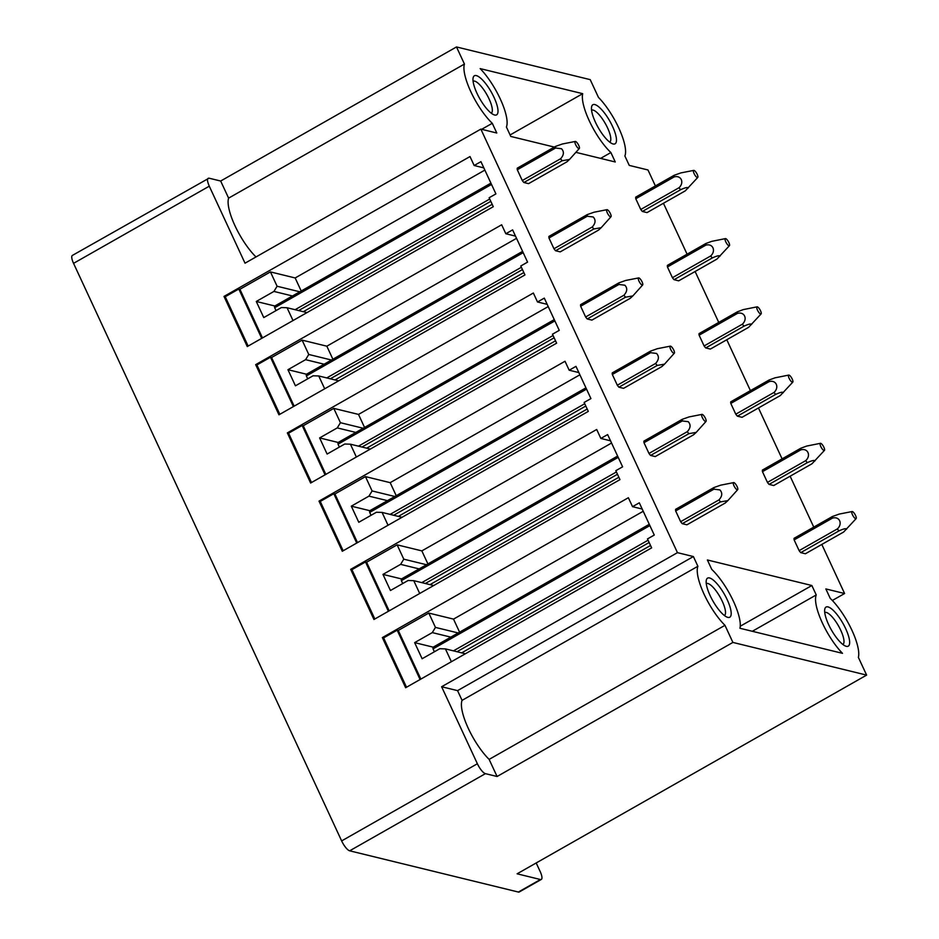 <?xml version="1.0" encoding="UTF-8"?>
<svg xmlns="http://www.w3.org/2000/svg" width="939" height="939" viewBox="0 0 939 939"><rect width="100%" height="100%" fill="white"/><g stroke="black" fill="none" stroke-linecap="round" stroke-linejoin="round"><path stroke-width="1.41" d="M536.192 862.964L540.16 871.509A10.212 3.017 -119.6 0 1 541.322 879.432L519.267 891.98A10.212 3.017 -119.6 0 1 518.375 892.05L349.684 850.816A10.212 3.017 -119.6 0 1 341.643 840.91L73.547 263.343A10.212 3.017 -119.6 0 1 72.385 255.42L209.01 178.175C206.897 178.128 206.979 180.793 209.28 186.18L245.02 263.19L480.85 129.113L496.79 133.009L492.271 123.291L481.672 129.312M491.261 113.185A18.393 5.434 60.4 0 0 484.653 91.024A18.393 5.434 60.4 0 0 473.08 81.224M609.728 142.153A18.393 5.434 60.4 0 0 607.568 127.915A18.393 5.434 60.4 0 0 603.12 119.981A18.393 5.434 60.4 0 0 591.558 110.18M488.609 87.703A22.477 6.643 -119.6 0 1 497.588 107.504A22.477 6.643 -119.6 0 1 494.266 114.91A22.477 6.643 -119.6 0 1 482.376 102.926A22.477 6.643 -119.6 0 1 473.139 77.761A22.477 6.643 -119.6 0 1 488.609 87.703M616.219 137.317A22.477 6.643 -119.6 0 1 612.744 143.867A22.477 6.643 -119.6 0 1 600.843 131.883A22.477 6.643 -119.6 0 1 591.617 106.717A22.477 6.643 -119.6 0 1 605.702 114.664A22.477 6.643 60.4 0 1 616.219 137.317M832.353 600.467L844.595 593.518L821.813 544.432M813.761 527.108L790.133 476.202M782.093 458.878L758.466 407.972M750.425 390.647L726.786 339.742M718.746 322.406L695.118 271.5M687.078 254.176L663.439 203.27M655.399 185.945L647.98 169.971L629.247 165.393L624.869 155.956A38.816 11.479 60.4 0 0 598.448 97.374L590.208 79.639L456.495 46.95L220.665 181.027L209.01 178.175M844.595 593.518L825.851 588.929L830.229 598.366A38.816 11.479 60.4 0 1 858.375 657.37L866.615 675.106L732.901 642.429L724.967 625.315L489.137 759.393L497.083 776.494L485.416 773.654L349.684 850.816M732.901 642.429L497.083 776.494M485.416 773.654A10.223 3.017 60.4 0 1 477.376 763.747L441.623 686.738L677.453 552.66L693.393 556.557L457.563 690.635L462.07 700.353L697.9 566.276A38.816 11.479 60.4 0 0 703.851 593.718A38.816 11.479 60.4 0 0 724.967 625.315M462.07 700.353A38.816 11.479 60.4 0 0 468.021 727.784A38.816 11.479 60.4 0 0 489.137 759.393M693.393 556.557L697.9 566.276M752.303 631.29L816.237 594.939A38.816 11.479 60.4 0 0 842.494 653.333L739.944 628.261A38.816 11.479 60.4 0 0 711.762 569.41L707.384 559.973L811.859 585.513L816.237 594.939M811.859 585.513L740.261 626.219M697.771 177.448A4.085 1.209 60.4 0 0 696.703 173.375A4.085 1.209 60.4 0 0 693.745 170.382A4.085 1.209 60.4 0 0 693.616 170.428A4.085 1.209 60.4 0 0 694.625 174.619A4.085 1.209 60.4 0 0 697.689 177.518A4.085 1.209 60.4 0 0 697.771 177.448L685.259 190.863L647.03 212.601L642.37 211.463A10.212 3.017 -119.6 0 1 640.762 209.479L635.773 198.739A10.212 3.017 -119.6 0 1 635.715 197.131L674.073 175.323L674.108 176.943L635.773 198.739M729.439 245.678A4.085 1.209 60.4 0 0 728.382 241.605A4.085 1.209 60.4 0 0 725.424 238.612A4.085 1.209 60.4 0 0 725.295 238.659A4.085 1.209 60.4 0 0 726.305 242.849A4.085 1.209 60.4 0 0 729.357 245.748A4.085 1.209 60.4 0 0 729.439 245.678L716.938 259.094L678.709 280.831L674.038 279.693A10.212 3.017 -119.6 0 1 672.43 277.709L667.441 266.969A10.212 3.017 -119.6 0 1 667.394 265.373L705.752 243.565L705.788 245.173L667.441 266.969M761.106 313.919A4.085 1.209 60.4 0 0 760.05 309.847A4.085 1.209 60.4 0 0 757.092 306.842A4.085 1.209 60.4 0 0 756.963 306.9A4.085 1.209 60.4 0 0 757.973 311.079A4.085 1.209 60.4 0 0 761.036 313.978A4.085 1.209 60.4 0 0 761.106 313.919L748.606 327.335L710.377 349.073L705.717 347.923A10.212 3.017 -119.6 0 1 704.109 345.951L699.121 335.2A10.212 3.017 -119.6 0 1 699.062 333.603L737.42 311.795L737.455 313.403L699.121 335.2M792.786 382.15A4.085 1.209 60.4 0 0 791.718 378.077A4.085 1.209 60.4 0 0 788.76 375.084A4.085 1.209 60.4 0 0 788.643 375.131A4.085 1.209 60.4 0 0 789.652 379.321A4.085 1.209 60.4 0 0 792.704 382.22A4.085 1.209 60.4 0 0 792.786 382.15L780.286 395.565L742.045 417.303L737.385 416.165A10.212 3.017 -119.6 0 1 735.777 414.181L730.788 403.43A10.212 3.017 -119.6 0 1 730.73 401.833L769.088 380.025L769.123 381.633L730.788 403.43M824.454 450.38A4.085 1.209 60.4 0 0 823.397 446.307A4.085 1.209 60.4 0 0 820.44 443.314A4.085 1.209 60.4 0 0 820.31 443.361A4.085 1.209 60.4 0 0 821.32 447.551A4.085 1.209 60.4 0 0 824.383 450.45A4.085 1.209 60.4 0 0 824.454 450.38L811.953 463.796L773.724 485.533L769.064 484.395A10.212 3.017 -119.6 0 1 767.445 482.411L762.468 471.671A10.212 3.017 -119.6 0 1 762.409 470.063L800.767 448.255L800.803 449.875L762.468 471.671M856.133 518.61A4.085 1.209 -119.6 0 1 856.051 518.68A4.085 1.209 -119.6 0 1 852.999 515.781A4.085 1.209 -119.6 0 1 851.99 511.591A4.085 1.209 -119.6 0 1 852.107 511.544A4.085 1.209 -119.6 0 1 855.065 514.537A4.085 1.209 -119.6 0 1 856.133 518.61L843.633 532.026L805.392 553.764L800.732 552.625A10.212 3.017 -119.6 0 1 799.124 550.641L794.136 539.902A10.212 3.017 -119.6 0 1 794.077 538.305L832.435 516.497L832.47 518.105C839.572 516.063 842.929 523.833 837.365 528.903A10.235 3.028 -119.6 0 0 838.973 530.875L800.732 552.625M523.892 182.506L562.191 160.733L569.504 159.454L566.851 161.872L528.563 183.645L523.892 182.506A10.212 3.017 -119.6 0 1 522.284 180.523L517.295 169.771A10.212 3.017 -119.6 0 1 517.248 168.175L555.536 146.402L562.332 143.996L575.29 141.449A4.085 1.209 60.4 0 0 575.231 143.667A4.085 1.209 60.4 0 0 577.368 147.423A4.085 1.209 60.4 0 0 579.304 148.515A4.085 1.209 60.4 0 0 579.152 146.414A4.085 1.209 60.4 0 0 575.29 141.449M555.571 250.736L593.859 228.963L601.183 227.684L598.53 230.102L560.231 251.875L555.571 250.736A10.212 3.017 -119.6 0 1 553.963 248.753L548.975 238.013A10.212 3.017 -119.6 0 1 548.916 236.405L587.215 214.632L594.011 212.226L606.958 209.679A4.085 1.209 60.4 0 0 606.911 211.897A4.085 1.209 60.4 0 0 609.035 215.653A4.085 1.209 60.4 0 0 610.984 216.756A4.085 1.209 60.4 0 0 610.831 214.655A4.085 1.209 60.4 0 0 606.958 209.679M587.239 318.967L625.538 297.194L632.851 295.914L630.198 298.332L591.91 320.105L587.239 318.967A10.212 3.017 -119.6 0 1 585.631 316.983L580.642 306.243A10.212 3.017 -119.6 0 1 580.595 304.647L618.883 282.874L625.679 280.456L638.637 277.921A4.085 1.209 60.4 0 0 638.579 280.127A4.085 1.209 60.4 0 0 640.715 283.895A4.085 1.209 60.4 0 0 642.652 284.987A4.085 1.209 60.4 0 0 642.499 282.885A4.085 1.209 60.4 0 0 638.637 277.921M618.918 387.197L657.206 365.435L664.53 364.144L661.878 366.574L623.578 388.347L618.918 387.197A10.212 3.017 -119.6 0 1 617.31 385.225L612.322 374.473A10.212 3.017 -119.6 0 1 612.263 372.877L650.563 351.104L657.347 348.698L670.305 346.151A4.085 1.209 60.4 0 0 670.246 348.369A4.085 1.209 60.4 0 0 672.383 352.125A4.085 1.209 60.4 0 0 674.319 353.217A4.085 1.209 60.4 0 0 674.179 351.116A4.085 1.209 60.4 0 0 670.305 346.151M650.586 455.438L688.886 433.665L696.198 432.386L693.545 434.804L655.246 456.577L650.586 455.438A10.212 3.017 -119.6 0 1 648.978 453.455L643.99 442.703A10.212 3.017 -119.6 0 1 643.931 441.107L682.23 419.334L689.026 416.928L701.973 414.381A4.085 1.209 60.4 0 0 701.926 416.599A4.085 1.209 60.4 0 0 704.062 420.355A4.085 1.209 60.4 0 0 705.999 421.447A4.085 1.209 60.4 0 0 705.846 419.346A4.085 1.209 60.4 0 0 701.973 414.381M682.254 523.669L720.553 501.896L727.866 500.616L725.213 503.034L686.925 524.807L682.254 523.669A10.212 3.017 -119.6 0 1 680.646 521.685L675.657 510.945A10.212 3.017 -119.6 0 1 675.611 509.337L713.898 487.564L720.694 485.158L733.652 482.611A4.085 1.209 60.4 0 0 733.594 484.829A4.085 1.209 60.4 0 0 735.73 488.585A4.085 1.209 60.4 0 0 737.667 489.689A4.085 1.209 60.4 0 0 737.514 487.587A4.085 1.209 60.4 0 0 733.652 482.611M724.439 615.538A18.393 5.434 60.4 0 0 725.014 608.824A18.393 5.434 60.4 0 0 716.175 591.007A18.393 5.434 60.4 0 0 706.269 583.577M730.565 608.942A22.477 6.643 60.4 0 0 717.713 584.551A22.477 6.643 60.4 0 0 706.328 580.102A22.477 6.643 60.4 0 0 706.785 586.382A22.477 6.643 60.4 0 0 727.443 617.263A22.477 6.643 60.4 0 0 730.565 608.942M824.735 612.533A18.393 5.434 -119.6 0 1 840.745 630.269A18.393 5.434 -119.6 0 1 843.48 637.781A18.393 5.434 -119.6 0 1 842.917 644.494M420.848 679.085L398.265 630.445L428.806 613.073L435.45 627.405L458.173 632.956M459.582 632.158L453.525 619.118L643.227 511.262M428.806 613.073L453.525 619.118M435.45 627.405L432.292 632.604L450.837 637.135M432.292 632.604L414.639 642.628L433.196 647.159M414.639 642.628L422.127 658.744L439.769 648.72L445.426 648.896L465.368 653.767M434.393 651.772L433.043 648.872L649.882 525.594M649.283 524.302L432.996 647.276A10.212 3.017 60.4 0 0 433.043 648.872M389.169 610.855L366.586 562.203L397.127 544.843L403.782 559.174L426.506 564.726M427.902 563.928L421.846 550.888L611.559 443.032M397.127 544.843L421.846 550.888M403.782 559.174L400.613 564.362L419.158 568.905M400.613 564.362L382.971 574.398L401.516 578.929M382.971 574.398L390.448 590.514L408.101 580.49L413.759 580.666L433.701 585.537M402.725 583.542L401.376 580.642L618.214 457.363M617.616 456.072L401.317 579.046A10.212 3.017 60.4 0 0 401.376 580.642M357.501 542.625L334.918 493.973L365.459 476.613L372.102 490.944L394.826 496.496M396.235 495.698L390.178 482.658L579.879 374.802M365.459 476.613L390.178 482.658M372.102 490.944L368.945 496.132L387.49 500.663M368.945 496.132L351.303 506.168L369.849 510.699M351.303 506.168L358.78 522.284L376.422 512.248L382.079 512.424L402.021 517.307M371.046 515.311L369.708 512.412L586.535 389.133M585.936 387.842L369.649 510.804A10.212 3.017 60.4 0 0 369.708 512.412M325.821 474.383L303.25 425.743L333.779 408.383L340.434 422.703L363.158 428.254M364.555 427.468L358.51 414.416L548.212 306.572M333.779 408.383L358.51 414.416M340.434 422.703L337.265 427.902L355.822 432.433M337.265 427.902L319.624 437.926L338.169 442.469M319.624 437.926L327.112 454.053L344.754 444.018L350.411 444.194L370.353 449.077M339.378 447.07L338.028 444.182L554.867 320.903M554.268 319.612L337.981 442.574A10.212 3.017 60.4 0 0 338.028 444.182M294.153 406.153L271.571 357.513L302.112 340.141L308.767 354.473L331.479 360.024M332.887 359.226L326.831 346.186L516.532 238.33M302.112 340.141L326.831 346.186M308.767 354.473L305.598 359.672L324.143 364.203M305.598 359.672L287.956 369.696L306.501 374.227M287.956 369.696L295.433 385.812L313.074 375.788L318.732 375.964L338.674 380.835M307.699 378.84L306.36 375.94L523.187 252.661M522.589 251.37L306.302 374.344A10.212 3.017 60.4 0 0 306.36 375.94M262.474 337.923L239.903 289.271L270.444 271.911L277.087 286.242L299.811 291.794M301.208 290.996L295.163 277.956L484.864 170.1M270.444 271.911L295.163 277.956M277.087 286.242L273.93 291.43L292.475 295.973M273.93 291.43L256.277 301.466L274.822 305.997M256.277 301.466L263.765 317.582L281.407 307.546L287.064 307.734L307.006 312.605M276.031 310.609L274.681 307.71L491.52 184.431M490.921 183.14L274.634 306.114A10.212 3.017 60.4 0 0 274.681 307.71M287.064 307.734L293.015 320.563M248.142 346.068L225.243 296.724L238.811 289.012L261.711 338.357M238.811 289.012L239.903 289.271M318.732 375.964L324.694 388.793M279.822 414.299L256.91 364.954L270.479 357.243L293.391 406.587M270.479 357.243L271.571 357.513M350.411 444.194L356.362 457.023M311.49 482.54L288.578 433.196L302.158 425.473L325.058 474.817M302.158 425.473L303.25 425.743M382.079 512.424L388.042 525.253M343.158 550.77L320.258 501.426L333.826 493.703L356.738 543.059M333.826 493.703L334.918 493.973M413.759 580.666L419.71 593.495M374.837 619.001L351.925 569.656L365.506 561.945L388.406 611.289M365.506 561.945L366.586 562.203M445.426 648.896L451.377 661.725M406.505 687.231L383.605 637.886L397.174 630.175L420.085 679.519M397.174 630.175L398.265 630.445M600.608 158.386L610.89 152.541A38.816 11.479 -119.6 0 1 582.708 93.677L510.1 134.958M610.89 152.541L615.256 161.978L575.877 152.341M582.708 93.677L480.158 68.606A38.816 11.479 -119.6 0 1 506.403 127L510.781 136.437L554.35 147.083M223.998 296.419L470.005 156.555L474.16 165.51L480.944 161.649L495.909 193.892L489.125 197.753L493.28 206.697L247.274 346.561L223.998 296.419L225.243 296.724M474.16 165.51L483.831 167.881M255.666 364.649L501.672 224.785L505.828 233.741L512.612 229.891L527.577 262.122L520.793 265.983L524.948 274.939L278.942 414.803L255.666 364.649L256.91 364.954M505.828 233.741L515.511 236.112M287.346 432.891L533.352 293.027L537.507 301.982L544.291 298.121L559.257 330.352L552.472 334.214L556.627 343.169L310.621 483.033L287.346 432.891L288.578 433.196M537.507 301.982L547.179 304.342M319.014 501.121L565.02 361.257L569.175 370.212L575.959 366.351L590.924 398.594L584.14 402.444L588.295 411.399L342.289 551.263L319.014 501.121L320.258 501.426M569.175 370.212L578.847 372.572M350.681 569.351L596.688 429.487L600.854 438.443L607.639 434.581L622.604 466.824L615.808 470.685L619.975 479.629L373.957 619.494L350.681 569.351L351.925 569.656M600.854 438.443L610.526 440.814M382.361 637.593L628.367 497.729L632.522 506.673L639.306 502.823L654.272 535.054L647.487 538.916L651.643 547.871L405.636 687.735L382.361 637.593L383.605 637.886M632.522 506.673L642.194 509.044M441.623 686.738L457.563 690.635M677.453 552.66L480.85 129.113M456.495 46.95L464.441 64.063L228.611 198.129A38.816 11.479 60.4 0 0 256.007 256.946M228.611 198.129L220.665 181.027M492.271 123.291A38.816 11.479 -119.6 0 1 471.014 92.104A38.816 11.479 -119.6 0 1 464.441 64.063M838.891 617.005A22.477 6.643 60.4 0 0 824.794 609.059A22.477 6.643 60.4 0 0 825.264 615.35A22.477 6.643 60.4 0 0 845.922 646.22A22.477 6.643 60.4 0 0 849.396 639.659A22.477 6.643 60.4 0 0 838.891 617.005M541.322 879.432A10.212 3.017 -119.6 0 1 540.43 879.514L517.119 873.81L866.615 675.106M832.435 516.497L839.255 514.067L852.107 511.544M846.614 529.185C846.145 528.188 843.598 528.763 838.973 530.887M832.47 518.105L794.136 539.902M799.124 550.641L837.365 528.903M675.657 510.945L713.957 489.172L719.896 489.912C722.631 492.881 722.314 496.203 718.945 499.912L680.646 521.685M453.455 650.856L648.086 540.207M457.011 651.725L649.142 542.496M461.683 652.863L650.539 545.489M720.553 501.896A10.212 3.017 -119.6 0 1 718.945 499.912M713.957 489.172A10.212 3.017 -119.6 0 1 713.898 487.564M643.99 442.703L682.289 420.942L688.228 421.681C690.963 424.639 690.646 427.973 687.278 431.682L648.978 453.455M421.775 582.626L616.407 471.965M425.344 583.495L617.475 474.265M430.003 584.633L618.871 477.258M688.886 433.665A10.212 3.017 -119.6 0 1 687.278 431.682M682.289 420.942A10.212 3.017 -119.6 0 1 682.23 419.334M814.946 460.943C814.465 459.957 811.918 460.533 807.305 462.657L805.685 460.673L767.445 482.411M807.294 462.657L769.064 484.395M800.803 449.875C807.892 447.833 811.261 455.591 805.685 460.673M820.44 443.314L806.648 446.072L800.767 448.255M612.322 374.473L650.61 352.7L656.549 353.451C659.284 356.409 658.967 359.743 655.598 363.452L617.31 385.225M390.108 514.396L584.739 403.735M393.664 515.265L585.807 406.024M398.336 516.403L587.192 409.028M657.206 365.435A10.212 3.017 -119.6 0 1 655.598 363.452M650.61 352.7A10.212 3.017 -119.6 0 1 650.563 351.104M783.279 392.713C782.797 391.727 780.25 392.291 775.626 394.427L774.018 392.443L735.777 414.181M775.626 394.415L737.385 416.165M769.123 381.633C776.213 379.591 779.581 387.361 774.018 392.432M788.76 375.084L774.98 377.842L769.088 380.025M580.642 306.243L618.942 284.47L624.881 285.221C627.616 288.179 627.299 291.513 623.93 295.222L585.631 316.983M358.44 446.154L553.071 335.505M361.996 447.034L554.127 337.794M366.656 448.173L555.524 340.798M625.538 297.194A10.212 3.017 -119.6 0 1 623.93 295.222M618.942 284.47A10.212 3.017 -119.6 0 1 618.883 282.874M751.599 324.483C751.118 323.497 748.571 324.061 743.958 326.185L742.35 324.201L704.109 345.951M743.958 326.185L705.717 347.923M737.455 313.403C744.545 311.361 747.914 319.119 742.338 324.201M757.092 306.842L743.301 309.6L737.42 311.795M548.975 238.013L587.262 216.24L593.213 216.979C595.948 219.937 595.619 223.271 592.251 226.98L553.963 248.753M326.76 377.924L521.391 267.275M330.328 378.793L522.46 269.563M334.988 379.931L523.845 272.556M593.859 228.963A10.212 3.017 -119.6 0 1 592.251 226.98M587.262 216.24A10.212 3.017 -119.6 0 1 587.215 214.632M719.931 256.253C719.45 255.255 716.903 255.831 712.278 257.955L710.67 255.971L672.43 277.709M712.278 257.955L674.038 279.693M705.788 245.173C712.877 243.131 716.234 250.889 710.67 255.971M725.424 238.612L711.633 241.37L705.752 243.565M517.295 169.771L555.595 148.01L561.534 148.749C564.269 151.707 563.952 155.041 560.583 158.75L522.284 180.523M295.092 309.694L489.724 199.033M298.649 310.563L490.78 201.333M303.32 311.701L492.177 204.326M562.191 160.733A10.212 3.017 -119.6 0 1 560.583 158.75M555.595 148.01A10.212 3.017 -119.6 0 1 555.536 146.402M688.252 188.011C687.782 187.025 685.224 187.6 680.611 189.725L679.003 187.741L640.762 209.479M680.611 189.725L642.37 211.463M674.108 176.943C681.198 174.889 684.566 182.659 679.003 187.741M693.745 170.382L680.892 172.905L674.073 175.323M477.376 763.747L341.643 840.91M209.28 186.18L73.547 263.343M540.43 879.514L518.375 892.05M737.667 489.689L727.866 500.616M705.999 421.447L696.198 432.386M674.319 353.217L664.53 364.144M642.652 284.987L632.851 295.914M610.984 216.756L601.183 227.684M579.304 148.515L569.504 159.454"/></g></svg>
